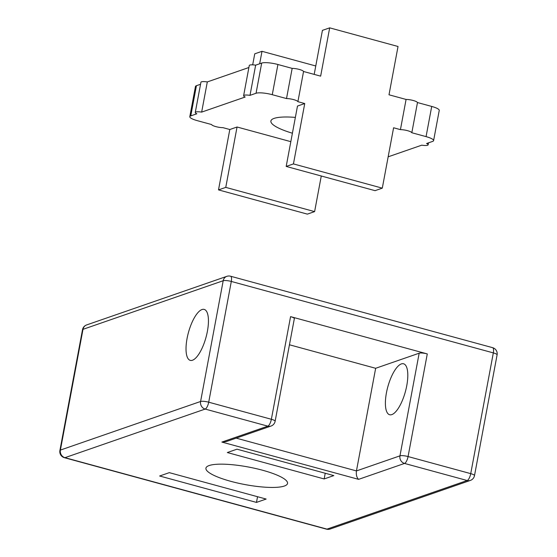 <?xml version="1.0" encoding="UTF-8"?>
<svg xmlns="http://www.w3.org/2000/svg" width="557" height="557" viewBox="0 0 557 557"><rect width="100%" height="100%" fill="white"/><g stroke="black" fill="none" stroke-linecap="round" stroke-linejoin="round"><path stroke-width="0.84" d="M406.749 385.736A26.416 9.114 105.3 0 1 389.649 414.742A26.416 9.114 105.3 0 1 386.447 392.776A26.416 9.114 105.3 0 1 403.547 363.77A26.416 9.114 105.3 0 1 406.749 385.736M187.082 338.412A26.416 9.114 -74.7 0 0 190.285 360.379A26.416 9.114 -74.7 0 0 207.385 331.373A26.416 9.114 -74.7 0 0 204.182 309.407A26.416 9.114 -74.7 0 0 187.082 338.412M262.688 470.268A41.517 8.947 10.6 0 1 287.537 483.434A41.517 8.947 10.6 0 1 230.779 481.325A41.517 8.947 10.6 0 1 205.93 468.159A41.517 8.947 10.6 0 1 262.688 470.268M266.142 499.058L256.471 502.407L159.643 476.005L169.307 472.649L266.142 499.058M236.99 449.186L333.824 475.594L324.16 478.943L227.326 452.542L236.99 449.186M289.445 344.783L375.655 368.288L419.17 353.201A6.287 1.358 10.6 0 1 427.282 353.918L290.573 316.641A6.287 1.358 10.6 0 1 294.34 318.639L275.13 421.273A6.287 1.358 10.6 0 0 271.363 419.275L290.573 316.641M324.16 478.943L325.225 473.248M256.471 502.407L257.543 496.712M375.655 368.288L356.445 470.923C355.979 474.717 356.689 477.523 358.597 479.354L221.888 442.077L267.82 426.154L205.164 409.068L64.96 457.673L326.98 529.122L467.184 480.517L404.528 463.431L358.597 479.354M427.282 353.918L408.072 456.552L470.728 473.638L493.328 352.894L231.308 281.445L208.708 402.196L271.363 419.275A6.287 2.172 105.3 0 1 267.82 426.154A6.287 5.744 -109.1 0 0 271.008 426.056L226.365 441.534L221.888 442.077M321.278 175.998L314.614 211.611L307.367 214.125L218.504 189.895L229.804 129.516L222.967 127.657A7.13 1.539 10.6 0 1 215.824 126.606A7.13 1.539 10.6 0 1 211.576 124.545L197.338 120.667A12.581 2.708 10.6 0 1 189.805 116.678A12.581 2.708 10.6 0 1 190.779 115.884L196.823 113.788A7.13 1.539 10.6 0 1 195.27 112.465L200.917 82.283A7.13 1.539 10.6 0 1 201.474 81.83A7.13 1.539 10.6 0 1 207.308 81.928L201.655 112.11L245.171 97.029A7.13 1.539 10.6 0 1 243.618 95.707A7.13 1.539 10.6 0 1 244.168 95.261A7.13 1.539 10.6 0 1 250.002 95.351L256.046 93.256A12.581 2.708 10.6 0 1 272.269 94.69L286.514 98.568A7.13 1.539 10.6 0 1 293.657 99.619A7.13 1.539 10.6 0 1 297.904 101.68L304.742 103.539L293.442 163.918L382.297 188.148L393.597 127.769L400.434 129.635A7.13 1.539 10.6 0 1 407.578 130.686A7.13 1.539 10.6 0 1 411.825 132.74L426.063 136.625A12.581 2.708 10.6 0 1 433.597 140.615A12.581 2.708 10.6 0 1 432.622 141.408L426.578 143.504A7.13 1.539 10.6 0 1 428.131 144.82A7.13 1.539 10.6 0 1 421.746 145.175L388.159 156.823M195.27 112.465A7.13 1.539 10.6 0 1 195.82 112.02A7.13 1.539 10.6 0 1 201.655 112.11M243.618 95.707L249.264 65.517A7.13 1.539 10.6 0 1 249.815 65.072A7.13 1.539 10.6 0 1 255.649 65.162L250.002 95.351M292.404 133.22A41.517 8.947 10.6 0 1 270.897 121.008A41.517 8.947 10.6 0 1 274.107 118.39A41.517 8.947 10.6 0 1 295.363 117.395M255.649 65.162L261.693 63.073A12.581 2.708 10.6 0 1 277.922 64.501L292.16 68.386A7.13 1.539 10.6 0 1 299.311 69.437A7.13 1.539 10.6 0 1 303.551 71.491L297.904 101.68M303.551 71.491L320.644 76.149L329.681 27.85L398.032 46.489L388.995 94.787L406.081 99.445L400.434 129.635M292.16 68.386L286.514 98.568M406.081 99.445A7.13 1.539 10.6 0 1 413.231 100.497A7.13 1.539 10.6 0 1 417.478 102.551L411.825 132.74M417.478 102.551L431.717 106.436A12.581 2.708 10.6 0 1 439.243 110.425L433.597 140.615M252.683 64.849L254.744 53.827L261.999 51.314L315.763 65.977M207.308 81.928L248.895 67.508M189.805 116.678L195.451 86.488A12.581 2.708 10.6 0 1 196.426 85.694L200.548 84.267M382.297 188.148L375.049 190.661L286.187 166.432L297.487 106.053L304.742 103.539M314.614 211.611L225.759 187.382L237.052 127.003L229.804 129.516M237.052 127.003L290.824 141.666M259.666 63.776L261.999 51.314M225.759 187.382L218.504 189.895M314.19 74.387L322.426 30.363L329.681 27.85M286.187 166.432L293.442 163.918M200.597 401.479L223.197 280.728L82.993 329.333L60.393 450.084L200.597 401.479A6.287 1.358 10.6 0 1 208.708 402.196A6.287 2.172 105.3 0 1 205.164 409.068A6.287 5.744 70.9 0 1 200.597 401.479M236.189 438.129L356.445 470.923L399.961 455.842L419.17 353.201M470.373 480.419A6.287 5.744 70.9 0 1 467.184 480.517A6.287 2.172 -74.7 0 0 470.728 473.638A6.287 1.358 10.6 0 1 474.494 475.636L497.095 354.886A6.287 1.358 -169.4 0 0 493.328 352.894A6.287 2.172 105.3 0 0 492.562 347.659L230.542 276.216A6.287 2.172 105.3 0 1 231.308 281.445A6.287 1.358 -169.4 0 0 223.197 280.728A6.287 5.744 70.9 0 1 226.831 276.342L86.627 324.94A6.287 5.744 70.9 0 0 82.993 329.333A6.287 1.358 -169.4 0 0 82.506 329.73L59.905 450.474A6.287 1.358 10.6 0 1 60.393 450.084A6.287 5.744 -109.1 0 0 64.96 457.673A6.287 2.172 105.3 0 1 64.438 457.701L326.458 529.15A6.287 6.287 0 0 0 330.169 529.025L470.373 480.419A6.287 6.287 0 0 0 474.494 475.636M399.961 455.842A6.287 1.358 10.6 0 1 408.072 456.552A6.287 2.172 -74.7 0 1 404.528 463.431A6.287 5.744 70.9 0 1 399.961 455.842M330.169 529.025A6.287 5.744 70.9 0 1 326.98 529.122A6.287 2.172 105.3 0 1 326.458 529.15M277.922 64.501L272.269 94.69M431.717 106.436L426.063 136.625M196.426 85.694L190.779 115.884M261.693 63.073L256.046 93.256M59.905 450.474A6.287 6.287 0 0 0 64.438 457.701M271.008 426.056A6.287 6.287 0 0 0 275.13 421.273M86.627 324.94A6.287 6.287 0 0 0 82.506 329.73M230.542 276.216A6.287 6.287 0 0 0 226.831 276.342M497.095 354.886A6.287 6.287 0 0 0 492.562 347.659M428.507 142.836L428.131 144.82"/></g></svg>
